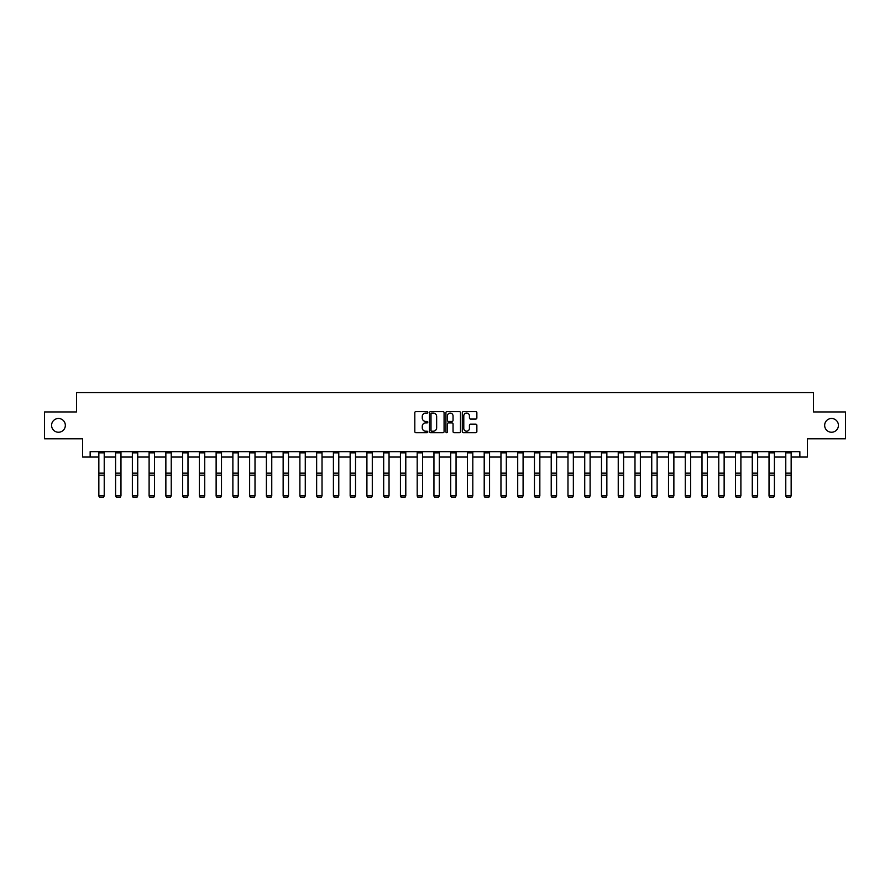 <?xml version="1.0" encoding="UTF-8"?>
<svg xmlns="http://www.w3.org/2000/svg" width="890" height="890" viewBox="0 0 890 890"><rect width="100%" height="100%" fill="white"/><g stroke="black" fill="none" stroke-linecap="round" stroke-linejoin="round"><path stroke-width="1.33" d="M427.812 412.337A0.734 0.734 0 0 0 427.078 411.603L415.875 411.603A1.057 1.057 0 0 0 414.818 412.649L414.818 431.628A1.057 1.057 0 0 0 415.875 432.685L427.078 432.685A0.734 0.734 0 0 0 427.812 431.95A0.734 0.734 0 0 0 427.078 431.205L425.631 431.205A3.371 3.371 0 0 1 422.261 427.834L422.261 426.254A3.371 3.371 0 0 1 425.631 422.884L427.078 422.884A0.734 0.734 0 0 0 427.812 422.138A0.734 0.734 0 0 0 427.078 421.404L425.631 421.404A3.371 3.371 0 0 1 422.261 418.033L422.261 416.453A3.371 3.371 0 0 1 425.631 413.071L427.078 413.071A0.734 0.734 0 0 0 427.812 412.337M824.663 425.364A6.875 6.875 0 0 0 831.538 432.24A6.875 6.875 0 0 0 838.413 425.364A6.875 6.875 0 0 0 831.538 418.489A6.875 6.875 0 0 0 824.663 425.364M51.587 425.364A6.875 6.875 0 0 0 58.462 432.24A6.875 6.875 0 0 0 65.337 425.364A6.875 6.875 0 0 0 58.462 418.489A6.875 6.875 0 0 0 51.587 425.364M475.805 419.034A1.057 1.057 0 0 0 476.862 417.977L476.862 412.649A1.057 1.057 0 0 0 475.805 411.603L463.367 411.603A1.057 1.057 0 0 0 462.311 412.649L462.311 431.628A1.057 1.057 0 0 0 463.367 432.685L475.805 432.685A1.057 1.057 0 0 0 476.862 431.628L476.862 425.197A1.057 1.057 0 0 0 475.805 424.141L470.487 424.141A1.057 1.057 0 0 0 469.43 425.197L469.43 428.39A2.815 2.815 0 0 1 466.616 431.205A2.815 2.815 0 0 1 463.79 428.39L463.79 415.897A2.815 2.815 0 0 1 466.616 413.071A2.815 2.815 0 0 1 469.43 415.897L469.43 417.977A1.057 1.057 0 0 0 470.487 419.034L475.805 419.034M90.146 457.048L90.146 451.675L799.854 451.675L799.854 457.048L807.375 457.048L807.375 438.792L845.5 438.792L845.5 411.936L813.493 411.936L813.493 392.601L76.507 392.601L76.507 411.936L44.5 411.936L44.5 438.792L82.625 438.792L82.625 457.048L98.846 457.048M444.077 412.649A1.057 1.057 0 0 0 443.02 411.603L430.582 411.603A1.057 1.057 0 0 0 429.525 412.649L429.525 431.628A1.057 1.057 0 0 0 430.582 432.685L443.02 432.685A1.057 1.057 0 0 0 444.077 431.628L444.077 412.649M446.98 411.603L459.418 411.603A1.057 1.057 0 0 1 460.475 412.649L460.475 431.628A1.057 1.057 0 0 1 459.418 432.685L454.089 432.685A1.057 1.057 0 0 1 453.043 431.628L453.043 423.929A1.057 1.057 0 0 0 451.986 422.884L448.449 422.884A1.057 1.057 0 0 0 447.403 423.929L447.403 431.95A0.734 0.734 0 0 1 446.658 432.685A0.734 0.734 0 0 1 445.923 431.95L445.923 412.649A1.057 1.057 0 0 1 446.98 411.603M104.219 457.048L115.6 457.048M120.973 457.048L132.354 457.048M137.727 457.048L149.108 457.048M154.482 457.048L165.863 457.048M171.236 457.048L182.617 457.048M187.99 457.048L199.371 457.048M204.744 457.048L216.125 457.048M221.499 457.048L232.88 457.048M238.253 457.048L249.634 457.048M255.007 457.048L266.388 457.048M271.762 457.048L283.142 457.048M288.516 457.048L299.897 457.048M305.27 457.048L316.651 457.048M322.024 457.048L333.405 457.048M338.779 457.048L350.159 457.048M355.533 457.048L366.914 457.048M372.287 457.048L383.679 457.048M389.041 457.048L400.433 457.048M405.796 457.048L417.188 457.048M422.55 457.048L433.942 457.048M439.304 457.048L450.696 457.048M456.058 457.048L467.45 457.048M472.812 457.048L484.205 457.048M489.567 457.048L500.959 457.048M506.321 457.048L517.713 457.048M523.086 457.048L534.467 457.048M539.841 457.048L551.221 457.048M556.595 457.048L567.976 457.048M573.349 457.048L584.73 457.048M590.103 457.048L601.484 457.048M606.858 457.048L618.239 457.048M623.612 457.048L634.993 457.048M640.366 457.048L651.747 457.048M657.12 457.048L668.501 457.048M673.875 457.048L685.256 457.048M690.629 457.048L702.01 457.048M707.383 457.048L718.764 457.048M724.137 457.048L735.518 457.048M740.892 457.048L752.273 457.048M757.646 457.048L769.027 457.048M774.4 457.048L785.781 457.048M791.154 457.048L799.854 457.048M431.739 413.071A0.734 0.734 0 0 0 431.005 413.817L431.005 430.471A0.734 0.734 0 0 0 431.739 431.205L433.274 431.205A3.371 3.371 0 0 0 436.645 427.834L436.645 416.453A3.371 3.371 0 0 0 433.274 413.071L431.739 413.071M453.043 415.953A2.815 2.815 0 0 0 450.218 413.127A2.815 2.815 0 0 0 447.403 415.953L447.403 420.347A1.057 1.057 0 0 0 448.449 421.404L451.986 421.404A1.057 1.057 0 0 0 453.043 420.347L453.043 415.953M98.846 496.064L99.647 497.399L98.846 495.864L104.219 495.864L103.407 497.399L99.647 497.321L103.407 497.399M104.219 452.854L98.846 452.854L98.846 451.697L104.219 451.697L104.219 495.864L103.407 497.321M98.846 452.854L98.846 495.864L99.647 497.321M115.6 496.064L116.401 497.399L115.6 495.864L120.973 495.864L120.161 497.399L116.401 497.321L120.161 497.399M132.354 496.064L133.155 497.399L132.354 495.864L137.727 495.864L136.915 497.399L133.155 497.321L136.915 497.399M120.973 452.854L115.6 452.854L115.6 451.697L120.973 451.697L120.973 495.864L120.161 497.321M115.6 452.854L115.6 495.864L116.401 497.321M137.727 452.854L132.354 452.854L132.354 451.697L137.727 451.697L137.727 495.864L136.915 497.321M132.354 452.854L132.354 495.864L133.155 497.321M149.108 496.064L149.909 497.399L149.108 495.864L154.482 495.864L153.67 497.399L149.909 497.321L153.67 497.399M165.863 496.064L166.664 497.399L165.863 495.864L171.236 495.864L170.424 497.399L166.664 497.321L170.424 497.399M182.617 496.064L183.429 497.399L182.617 495.864L187.99 495.864L187.178 497.399L183.429 497.321L187.178 497.399M154.482 452.854L149.108 452.854L149.108 451.697L154.482 451.697L154.482 495.864L153.67 497.321M149.108 452.854L149.108 495.864L149.909 497.321M171.236 452.854L165.863 452.854L165.863 451.697L171.236 451.697L171.236 495.864L170.424 497.321M165.863 452.854L165.863 495.864L166.664 497.321M187.99 452.854L182.617 452.854L182.617 451.697L187.99 451.697L187.99 495.864L187.178 497.321M182.617 452.854L182.617 495.864L183.429 497.321M199.371 496.064L200.183 497.399L199.371 495.864L204.744 495.864L203.932 497.399L200.183 497.321L203.932 497.399M204.744 452.854L199.371 452.854L199.371 451.697L204.744 451.697L204.744 495.864L203.932 497.321M199.371 452.854L199.371 495.864L200.183 497.321M216.125 496.064L216.938 497.399L216.125 495.864L221.499 495.864L220.687 497.399L216.938 497.321L220.687 497.399M221.499 452.854L216.125 452.854L216.125 451.697L221.499 451.697L221.499 495.864L220.687 497.321M216.125 452.854L216.125 495.864L216.938 497.321M232.88 496.064L233.692 497.399L232.88 495.864L238.253 495.864L237.452 497.399L233.692 497.321L237.452 497.399M238.253 452.854L232.88 452.854L232.88 451.697L238.253 451.697L238.253 495.864L237.452 497.321M232.88 452.854L232.88 495.864L233.692 497.321M249.634 496.064L250.446 497.399L249.634 495.864L255.007 495.864L254.206 497.399L250.446 497.321L254.206 497.399M255.007 452.854L249.634 452.854L249.634 451.697L255.007 451.697L255.007 495.864L254.206 497.321M249.634 452.854L249.634 495.864L250.446 497.321M266.388 496.064L267.2 497.399L266.388 495.864L271.762 495.864L270.961 497.399L267.2 497.321L270.961 497.399M271.762 452.854L266.388 452.854L266.388 451.697L271.762 451.697L271.762 495.864L270.961 497.321M266.388 452.854L266.388 495.864L267.2 497.321M283.142 496.064L283.954 497.399L283.142 495.864L288.516 495.864L287.715 497.399L283.954 497.321L287.715 497.399M288.516 452.854L283.142 452.854L283.142 451.697L288.516 451.697L288.516 495.864L287.715 497.321M283.142 452.854L283.142 495.864L283.954 497.321M299.897 496.064L300.709 497.399L299.897 495.864L305.27 495.864L304.469 497.399L300.709 497.321L304.469 497.399M305.27 452.854L299.897 452.854L299.897 451.697L305.27 451.697L305.27 495.864L304.469 497.321M299.897 452.854L299.897 495.864L300.709 497.321M316.651 496.064L317.463 497.399L316.651 495.864L322.024 495.864L321.223 497.399L317.463 497.321L321.223 497.399M322.024 452.854L316.651 452.854L316.651 451.697L322.024 451.697L322.024 495.864L321.223 497.321M316.651 452.854L316.651 495.864L317.463 497.321M333.405 496.064L334.217 497.399L333.405 495.864L338.779 495.864L337.978 497.399L334.217 497.321L337.978 497.399M338.779 452.854L333.405 452.854L333.405 451.697L338.779 451.697L338.779 495.864L337.978 497.321M333.405 452.854L333.405 495.864L334.217 497.321M350.159 496.064L350.972 497.399L350.159 495.864L355.533 495.864L354.732 497.399L350.972 497.321L354.732 497.399M355.533 452.854L350.159 452.854L350.159 451.697L355.533 451.697L355.533 495.864L354.732 497.321M350.159 452.854L350.159 495.864L350.972 497.321M366.914 496.064L367.726 497.399L366.914 495.864L372.287 495.864L371.486 497.399L367.726 497.321L371.486 497.399M372.287 452.854L366.914 452.854L366.914 451.697L372.287 451.697L372.287 495.864L371.486 497.321M366.914 452.854L366.914 495.864L367.726 497.321M383.679 496.064L384.48 497.399L383.679 495.864L389.041 495.864L388.24 497.399L384.48 497.321L388.24 497.399M389.041 452.854L383.679 452.854L383.679 451.697L389.041 451.697L389.041 495.864L388.24 497.321M383.679 452.854L383.679 495.864L384.48 497.321M400.433 496.064L401.234 497.399L400.433 495.864L405.796 495.864L404.995 497.399L401.234 497.321L404.995 497.399M405.796 452.854L400.433 452.854L400.433 451.697L405.796 451.697L405.796 495.864L404.995 497.321M400.433 452.854L400.433 495.864L401.234 497.321M417.188 496.064L417.989 497.399L417.188 495.864L422.55 495.864L421.749 497.399L417.989 497.321L421.749 497.399M422.55 452.854L417.188 452.854L417.188 451.697L422.55 451.697L422.55 495.864L421.749 497.321M417.188 452.854L417.188 495.864L417.989 497.321M433.942 496.064L434.743 497.399L433.942 495.864L439.304 495.864L438.503 497.399L434.743 497.321L438.503 497.399M439.304 452.854L433.942 452.854L433.942 451.697L439.304 451.697L439.304 495.864L438.503 497.321M433.942 452.854L433.942 495.864L434.743 497.321M450.696 496.064L451.497 497.399L450.696 495.864L456.058 495.864L455.257 497.399L451.497 497.321L455.257 497.399M456.058 452.854L450.696 452.854L450.696 451.697L456.058 451.697L456.058 495.864L455.257 497.321M450.696 452.854L450.696 495.864L451.497 497.321M467.45 496.064L468.251 497.399L467.45 495.864L472.812 495.864L472.012 497.399L468.251 497.321L472.012 497.399M472.812 452.854L467.45 452.854L467.45 451.697L472.812 451.697L472.812 495.864L472.012 497.321M467.45 452.854L467.45 495.864L468.251 497.321M484.205 496.064L485.005 497.399L484.205 495.864L489.567 495.864L488.766 497.399L485.005 497.321L488.766 497.399M489.567 452.854L484.205 452.854L484.205 451.697L489.567 451.697L489.567 495.864L488.766 497.321M484.205 452.854L484.205 495.864L485.005 497.321M500.959 496.064L501.76 497.399L500.959 495.864L506.321 495.864L505.52 497.399L501.76 497.321L505.52 497.399M506.321 452.854L500.959 452.854L500.959 451.697L506.321 451.697L506.321 495.864L505.52 497.321M500.959 452.854L500.959 495.864L501.76 497.321M517.713 496.064L518.514 497.399L517.713 495.864L523.086 495.864L522.274 497.399L518.514 497.321L522.274 497.399M523.086 452.854L517.713 452.854L517.713 451.697L523.086 451.697L523.086 495.864L522.274 497.321M517.713 452.854L517.713 495.864L518.514 497.321M534.467 496.064L535.268 497.399L534.467 495.864L539.841 495.864L539.029 497.399L535.268 497.321L539.029 497.399M539.841 452.854L534.467 452.854L534.467 451.697L539.841 451.697L539.841 495.864L539.029 497.321M534.467 452.854L534.467 495.864L535.268 497.321M551.221 496.064L552.023 497.399L551.221 495.864L556.595 495.864L555.783 497.399L552.023 497.321L555.783 497.399M556.595 452.854L551.221 452.854L551.221 451.697L556.595 451.697L556.595 495.864L555.783 497.321M551.221 452.854L551.221 495.864L552.023 497.321M567.976 496.064L568.777 497.399L567.976 495.864L573.349 495.864L572.537 497.399L568.777 497.321L572.537 497.399M573.349 452.854L567.976 452.854L567.976 451.697L573.349 451.697L573.349 495.864L572.537 497.321M567.976 452.854L567.976 495.864L568.777 497.321M584.73 496.064L585.531 497.399L584.73 495.864L590.103 495.864L589.291 497.399L585.531 497.321L589.291 497.399M590.103 452.854L584.73 452.854L584.73 451.697L590.103 451.697L590.103 495.864L589.291 497.321M584.73 452.854L584.73 495.864L585.531 497.321M601.484 496.064L602.285 497.399L601.484 495.864L606.858 495.864L606.046 497.399L602.285 497.321L606.046 497.399M606.858 452.854L601.484 452.854L601.484 451.697L606.858 451.697L606.858 495.864L606.046 497.321M601.484 452.854L601.484 495.864L602.285 497.321M618.239 496.064L619.04 497.399L618.239 495.864L623.612 495.864L622.8 497.399L619.04 497.321L622.8 497.399M623.612 452.854L618.239 452.854L618.239 451.697L623.612 451.697L623.612 495.864L622.8 497.321M618.239 452.854L618.239 495.864L619.04 497.321M634.993 496.064L635.794 497.399L634.993 495.864L640.366 495.864L639.554 497.399L635.794 497.321L639.554 497.399M640.366 452.854L634.993 452.854L634.993 451.697L640.366 451.697L640.366 495.864L639.554 497.321M634.993 452.854L634.993 495.864L635.794 497.321M651.747 496.064L652.548 497.399L651.747 495.864L657.12 495.864L656.308 497.399L652.548 497.321L656.308 497.399M657.12 452.854L651.747 452.854L651.747 451.697L657.12 451.697L657.12 495.864L656.308 497.321M651.747 452.854L651.747 495.864L652.548 497.321M668.501 496.064L669.313 497.399L668.501 495.864L673.875 495.864L673.062 497.399L669.313 497.321L673.062 497.399M673.875 452.854L668.501 452.854L668.501 451.697L673.875 451.697L673.875 495.864L673.062 497.321M668.501 452.854L668.501 495.864L669.313 497.321M685.256 496.064L686.068 497.399L685.256 495.864L690.629 495.864L689.817 497.399L686.068 497.321L689.817 497.399M690.629 452.854L685.256 452.854L685.256 451.697L690.629 451.697L690.629 495.864L689.817 497.321M685.256 452.854L685.256 495.864L686.068 497.321M702.01 496.064L702.822 497.399L702.01 495.864L707.383 495.864L706.571 497.399L702.822 497.321L706.571 497.399M707.383 452.854L702.01 452.854L702.01 451.697L707.383 451.697L707.383 495.864L706.571 497.321M702.01 452.854L702.01 495.864L702.822 497.321M718.764 496.064L719.576 497.399L718.764 495.864L724.137 495.864L723.336 497.399L719.576 497.321L723.336 497.399M724.137 452.854L718.764 452.854L718.764 451.697L724.137 451.697L724.137 495.864L723.336 497.321M718.764 452.854L718.764 495.864L719.576 497.321M735.518 496.064L736.33 497.399L735.518 495.864L740.892 495.864L740.091 497.399L736.33 497.321L740.091 497.399M740.892 452.854L735.518 452.854L735.518 451.697L740.892 451.697L740.892 495.864L740.091 497.321M735.518 452.854L735.518 495.864L736.33 497.321M752.273 496.064L753.085 497.399L752.273 495.864L757.646 495.864L756.845 497.399L753.085 497.321L756.845 497.399M757.646 452.854L752.273 452.854L752.273 451.697L757.646 451.697L757.646 495.864L756.845 497.321M752.273 452.854L752.273 495.864L753.085 497.321M769.027 496.064L769.839 497.399L769.027 495.864L774.4 495.864L773.599 497.399L769.839 497.321L773.599 497.399M774.4 452.854L769.027 452.854L769.027 451.697L774.4 451.697L774.4 495.864L773.599 497.321M769.027 452.854L769.027 495.864L769.839 497.321M785.781 496.064L786.593 497.399L785.781 495.864L791.154 495.864L790.353 497.399L786.593 497.321L790.353 497.399M791.154 452.854L785.781 452.854L785.781 451.697L791.154 451.697L791.154 495.864L790.353 497.321M785.781 452.854L785.781 495.864L786.593 497.321M104.219 473.146L98.846 473.146M104.219 475.182L98.846 475.182M120.973 473.146L115.6 473.146M120.973 475.182L115.6 475.182M137.727 473.146L132.354 473.146M137.727 475.182L132.354 475.182M154.482 473.146L149.108 473.146M154.482 475.182L149.108 475.182M171.236 473.146L165.863 473.146M171.236 475.182L165.863 475.182M187.99 473.146L182.617 473.146M187.99 475.182L182.617 475.182M204.744 473.146L199.371 473.146M204.744 475.182L199.371 475.182M221.499 473.146L216.125 473.146M221.499 475.182L216.125 475.182M238.253 473.146L232.88 473.146M238.253 475.182L232.88 475.182M255.007 473.146L249.634 473.146M255.007 475.182L249.634 475.182M271.762 473.146L266.388 473.146M271.762 475.182L266.388 475.182M288.516 473.146L283.142 473.146M288.516 475.182L283.142 475.182M305.27 473.146L299.897 473.146M305.27 475.182L299.897 475.182M322.024 473.146L316.651 473.146M322.024 475.182L316.651 475.182M338.779 473.146L333.405 473.146M338.779 475.182L333.405 475.182M355.533 473.146L350.159 473.146M355.533 475.182L350.159 475.182M372.287 473.146L366.914 473.146M372.287 475.182L366.914 475.182M389.041 473.146L383.679 473.146M389.041 475.182L383.679 475.182M405.796 473.146L400.433 473.146M405.796 475.182L400.433 475.182M422.55 473.146L417.188 473.146M422.55 475.182L417.188 475.182M439.304 473.146L433.942 473.146M439.304 475.182L433.942 475.182M456.058 473.146L450.696 473.146M456.058 475.182L450.696 475.182M472.812 473.146L467.45 473.146M472.812 475.182L467.45 475.182M489.567 473.146L484.205 473.146M489.567 475.182L484.205 475.182M506.321 473.146L500.959 473.146M506.321 475.182L500.959 475.182M523.086 473.146L517.713 473.146M523.086 475.182L517.713 475.182M539.841 473.146L534.467 473.146M539.841 475.182L534.467 475.182M556.595 473.146L551.221 473.146M556.595 475.182L551.221 475.182M573.349 473.146L567.976 473.146M573.349 475.182L567.976 475.182M590.103 473.146L584.73 473.146M590.103 475.182L584.73 475.182M606.858 473.146L601.484 473.146M606.858 475.182L601.484 475.182M623.612 473.146L618.239 473.146M623.612 475.182L618.239 475.182M640.366 473.146L634.993 473.146M640.366 475.182L634.993 475.182M657.12 473.146L651.747 473.146M657.12 475.182L651.747 475.182M673.875 473.146L668.501 473.146M673.875 475.182L668.501 475.182M690.629 473.146L685.256 473.146M690.629 475.182L685.256 475.182M707.383 473.146L702.01 473.146M707.383 475.182L702.01 475.182M724.137 473.146L718.764 473.146M724.137 475.182L718.764 475.182M740.892 473.146L735.518 473.146M740.892 475.182L735.518 475.182M757.646 473.146L752.273 473.146M757.646 475.182L752.273 475.182M774.4 473.146L769.027 473.146M774.4 475.182L769.027 475.182M791.154 473.146L785.781 473.146M791.154 475.182L785.781 475.182"/></g></svg>
